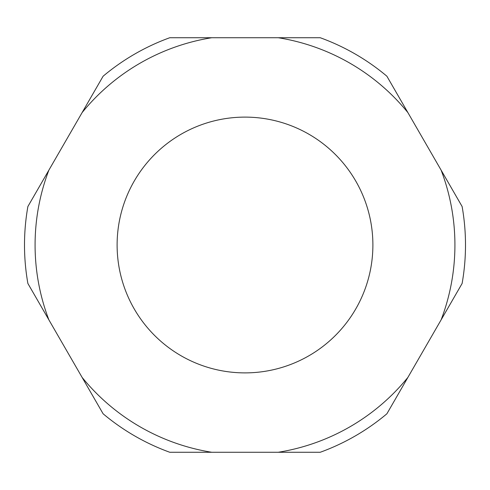 <?xml version="1.0" encoding="UTF-8"?>
<svg xmlns="http://www.w3.org/2000/svg" width="490" height="490" viewBox="0 0 490 490"><rect width="100%" height="100%" fill="white"/><g stroke="black" fill="none" stroke-linecap="round" stroke-linejoin="round"><path stroke-width="0.73" d="M245 117.11A127.89 127.89 0 0 0 117.11 245A127.89 127.89 0 0 0 245 372.89A127.89 127.89 0 0 0 372.89 245A127.89 127.89 0 0 0 245 117.11M82.112 112.59L103.114 76.213A220.5 220.5 0 0 1 169.773 37.73L211.778 37.73A209.916 209.916 0 0 0 82.112 112.59L48.884 170.14A209.916 209.916 0 0 0 48.884 319.86L82.112 377.41A209.916 209.916 0 0 0 211.778 452.27L278.222 452.27A209.916 209.916 0 0 0 407.888 377.41L441.116 319.86A209.916 209.916 0 0 0 441.116 170.14L407.888 112.59A209.916 209.916 0 0 0 278.222 37.73L211.778 37.73M278.222 37.73L320.227 37.73A220.5 220.5 0 0 1 386.886 76.213L407.888 112.59M441.116 170.14L462.113 206.517A220.5 220.5 0 0 1 462.113 283.483L441.116 319.86M407.888 377.41L386.886 413.787A220.5 220.5 0 0 1 320.227 452.27L278.222 452.27M211.778 452.27L169.773 452.27A220.5 220.5 0 0 1 103.114 413.787L82.112 377.41M48.884 319.86L27.887 283.483A220.5 220.5 0 0 1 27.887 206.517L48.884 170.14"/></g></svg>
